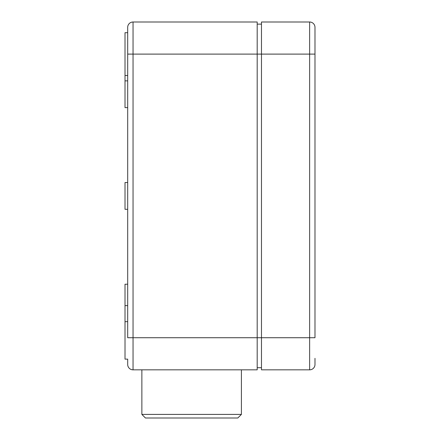 <?xml version="1.0" encoding="UTF-8"?>
<svg xmlns="http://www.w3.org/2000/svg" width="440" height="440" viewBox="0 0 440 440"><rect width="100%" height="100%" fill="white"/><g stroke="black" fill="none" stroke-linecap="round" stroke-linejoin="round"><path stroke-width="0.66" d="M314.985 27.352A5.352 5.352 0 0 0 309.634 22A5.352 5.352 0 0 1 314.985 27.352L314.985 337.728L257.191 337.728L257.191 369.837L133.04 369.837L133.04 54.109L257.191 54.109L257.191 337.728L127.688 337.728L127.688 27.352A5.352 5.352 0 0 1 133.04 22A5.352 5.352 0 0 0 127.688 27.352A5.352 5.352 0 0 1 133.04 22L257.191 22L257.191 54.109L261.476 54.109L261.476 22L309.634 22L309.634 54.109L261.476 54.109L261.476 369.837L309.634 369.837A5.352 5.352 0 0 0 314.985 364.485L314.985 358.347M257.191 367.697L261.476 367.697M257.191 24.14L261.476 24.14M127.688 284.218L125.015 284.218L125.015 359.134L127.688 359.134L127.688 364.485A5.352 5.352 0 0 0 133.04 369.837A5.352 5.352 0 0 1 127.688 364.485L127.688 359.134M127.688 32.703L125.015 32.703L125.015 107.624L127.688 107.624M127.688 182.54L125.015 182.54L125.015 209.297L127.688 209.297M141.873 414.414L145.453 418L237.82 418L241.406 414.414L141.873 414.414L141.873 369.837M314.985 54.109L309.634 54.109L309.634 369.837A5.352 5.352 0 0 0 314.985 364.485M133.04 22L133.04 54.109L127.688 54.109M125.015 80.867L127.688 80.867M125.015 321.673L127.688 321.673M125.015 305.624L127.688 305.624M125.015 75.515L127.688 75.515M241.406 369.837L241.406 414.414"/></g></svg>
